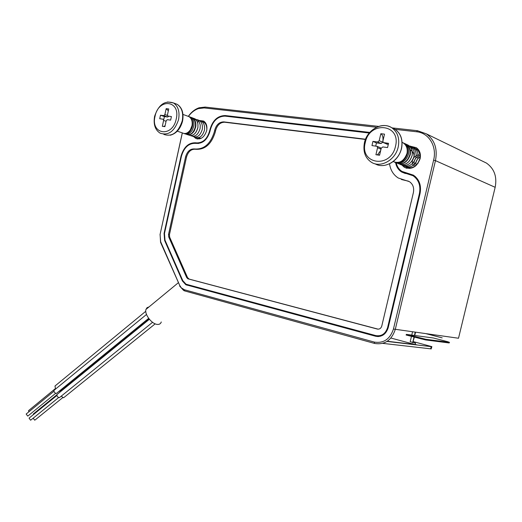 <?xml version="1.0" encoding="UTF-8"?>
<svg xmlns="http://www.w3.org/2000/svg" width="522" height="522" viewBox="0 0 522 522"><rect width="100%" height="100%" fill="white"/><g stroke="black" fill="none" stroke-linecap="round" stroke-linejoin="round"><path stroke-width="0.78" d="M431.877 346.647L431.139 348.996L431.877 346.647L413.293 341.61M382.763 343.372L430.604 348.82L431.309 346.523L429.815 346.066L429.717 346.458M431.139 346.628L387.024 341.427M184.357 289.736L184.853 290.969L374.587 343.437L374.235 342.06L184.357 289.736L181.297 287.837L179.672 285.325L160.515 241.445L160.097 234.385L182.341 132.901M415.16 344.442L417.137 344.977M430.787 348.67L431.185 348.807M188.442 116.354C191.293 112.498 194.628 109.907 198.445 108.589L204.193 107.93L376.59 127.277M374.235 342.06C383.592 343.554 389.993 339.215 393.444 329.036L433.606 160.189C437.162 146.401 428.836 132.797 416.589 131.766L395.161 129.358M194.099 136.992L195.737 138.402C200.702 140.02 204.337 137.436 206.653 130.644C207.436 126.174 206.418 122.977 203.613 121.052L199.619 120.53M369.759 132.418L225.158 115.545C217.433 115.74 212.304 120.673 209.766 130.343C207.521 138.728 203.169 142.917 196.703 142.904L196.194 142.813C188.892 142.336 183.842 146.773 181.03 156.117L164.071 233.412L164.632 240.492L182.406 280.96L185.832 284.738L375.67 336.259C381.784 337.205 385.96 334.367 388.192 327.731L420.008 193.734C421.548 185.512 419.342 179.314 413.398 175.144L401.999 171.418C399.004 169.506 397.092 166.662 396.27 162.897M402.168 165.304L404.374 167.294C411.532 170.009 416.778 167.164 420.106 158.76C421.032 153.873 419.76 150.173 416.269 147.674L411.095 146.395M182.282 132.882L160.097 234.385M160.685 241.856L160.045 234.358M160.691 242.645L179.672 285.325M184.853 290.969L183.718 290.545L179.653 286.069M426.291 333.754L442.199 337.878L426.97 333.852M393.444 329.036L458.512 338.243L495.163 187.313C497.205 176.775 494.314 168.704 486.491 163.099L482.432 161.128M416.589 131.766L417.528 130.728L426.317 133.834C434.663 139.903 437.71 148.835 435.459 160.626L395.278 329.434C391.559 340.396 384.662 345.062 374.587 343.437M449.455 342.347L449.194 342.961L425.619 339.939L406.103 335L406.377 334.38L433.377 337.988L447.85 341.76L449.351 342.334L425.776 339.28L406.377 334.38M417.528 130.728L392.348 127.923M378.75 126.409L205.159 107.082L204.193 107.93M188.331 116.315C191.372 112.06 194.96 109.215 199.11 107.773L205.159 107.082M148.979 306.936L147.06 307.667L145.971 309.422C144.261 314.205 151.785 324.136 157.324 324.41C159.386 324.573 160.704 323.757 161.272 321.963M56.33 384.916L54.999 386.012L55.541 389.073M58.934 391.552L60.917 390.449L148.907 318.694M29.069 410.201L28.56 410.618L28.801 411.865M54.758 389.719L53.994 390.345C53.883 391.97 54.666 393.02 56.35 393.484L148.653 318.348M26.687 413.6L26.165 414.031L27.692 416.08L28.371 415.636L55.678 393.334M57.74 393.921L56.97 394.554C56.859 396.185 57.642 397.235 59.325 397.699L152.554 322.315M29.584 417.717L29.056 418.148L30.583 420.197L31.255 419.753L58.647 397.542M61.315 396.244L63.43 397.771L64.402 397.138L155.191 323.829M33.16 418.213L34.713 420.171L35.372 419.734L62.751 397.614M61.061 390.508L60.996 391.272M33.773 413.607L33.245 414.736M378.156 335.9L380.407 336.253M415.094 176.377L412.811 175.601M405.379 173.532L403.65 172.26M369.237 133.025L225.028 116.119C217.589 116.302 212.65 121.052 210.203 130.376L210.059 131.094C207.384 139.746 202.712 143.844 196.05 143.374C189.023 142.911 184.149 147.178 181.447 156.182L164.476 233.504L165.004 240.172L182.791 280.647L186.015 284.196L375.82 335.607C381.575 336.494 385.504 333.819 387.605 327.581L419.401 193.636C420.882 185.721 418.761 179.751 413.032 175.731L401.659 172.019C398.39 169.924 396.368 166.799 395.585 162.642M365.537 139.217L223.749 121.88C219.168 121.965 216.121 124.888 214.601 130.644L214.398 131.661C210.588 143.909 203.985 149.67 194.595 148.959C190.269 148.653 187.267 151.276 185.584 156.835L168.528 234.437L168.73 236.942L186.641 277.469L187.842 278.794L377.367 329.069C379.527 329.389 380.995 328.384 381.771 326.054L413.372 192.69C414.285 187.809 412.974 184.135 409.424 181.663L398.299 178.022C393.373 174.863 390.449 170.113 389.529 163.771M365.439 139.459L224.649 122.22C220.069 122.305 217.022 125.221 215.501 130.97L215.299 131.988C211.495 144.216 204.892 149.977 195.502 149.259L194.595 148.959M401.398 179.503L408.543 181.193M186.641 277.469L187.568 277.626L189.147 279.087L378.176 329.173M187.568 277.626L169.657 237.138L169.454 234.639L186.498 157.122C188.174 151.569 191.183 148.946 195.502 149.259M406.136 173.089L407.584 173.846M411.153 174.772L413.333 175.105M190.902 285.619L378.972 336.52M430.604 348.82L431.309 346.523M387.278 341.264L415.134 344.553L390.919 338.041M413.091 342.452L415.486 343.091L415.134 344.553M411.447 336.409L410.188 341.669L412.752 342.432M414.357 337.173L412.674 342.752L414.031 337.088M186.158 134.213C190.426 135.57 193.486 133.084 195.339 126.761C195.874 122.553 194.771 119.545 192.031 117.737L190.53 117.169M191.515 117.483L192.566 117.933C195.267 119.74 196.324 122.735 195.75 126.905L194.341 130.781C192.174 134.115 189.727 135.381 187.007 134.578M189.153 116.667L190.641 117.228C193.316 119.009 194.367 122.004 193.786 126.207L192.24 130.285C189.936 133.639 187.411 134.793 184.657 133.749M193.845 118.331L196.657 120.562C196.533 121.522 198.203 119.949 197.903 127.675C196.004 133.991 192.899 136.444 188.586 135.041C192.859 136.431 195.952 133.971 197.831 127.649C198.393 123.492 197.303 120.497 194.575 118.67L192.748 118.044M187.352 116.028L188.938 116.608C191.6 118.403 192.638 121.391 192.031 125.587L190.386 129.789C187.927 133.208 185.31 134.265 182.53 132.966L177.284 131.166M183.751 133.443C187.933 134.493 190.882 131.942 192.605 125.789C193.107 121.515 191.985 118.494 189.251 116.726L188.305 116.302M190.504 135.603C194.869 137.377 198.073 134.996 200.115 128.458L200.22 125.13L199.352 122.194L198.177 120.51L194.967 118.879M192.709 136.359C197.101 138.108 200.304 135.733 202.314 129.247C202.862 123.884 201.146 120.699 197.179 119.688M194.915 137.116C199.26 138.898 202.451 136.536 204.5 130.024C205.055 124.706 203.345 121.528 199.371 120.491M197.101 137.867L201.316 138.271M201.564 121.293C205.198 122.135 206.94 124.973 206.81 129.821M205.29 122.54L203.743 122.083M199.273 138.617L199.73 138.891M205.505 122.84L204.683 122.853M166.172 108.661L164.887 114.546L163.778 115.616L160.476 115.212L159.712 118.729L163.236 119.225L163.608 120.432L162.329 126.304L164.9 126.644L166.185 120.758L167.301 119.688L170.648 120.112L171.418 116.563L167.836 116.067L167.464 114.866L168.75 108.961L166.172 108.661L168.345 110.84M163.797 119.421L164.41 116.608L167.706 117.019L168.671 116.367M165.069 125.867L163.438 126.454M164.41 116.608L160.476 115.212M396.452 162.949C402.723 165.05 407.212 162.257 409.914 154.577C410.612 149.964 409.294 146.486 405.953 144.144L403.963 143.243M405.229 143.739L406.416 144.353C409.731 146.702 411.016 150.16 410.272 154.734C407.447 162.472 402.886 165.226 396.596 162.994M403.167 142.832L404.726 143.589C408.021 145.906 409.3 149.37 408.556 153.983C405.92 161.442 401.483 164.28 395.258 162.492M407.251 144.653L410.357 147.067C410.188 148.202 412.511 146.382 412.145 155.556C409.339 163.308 404.772 166.035 398.443 163.745M402.103 142.323L403.245 142.917C406.521 145.246 407.786 148.711 407.023 153.311C404.074 161.148 399.447 163.901 393.144 161.552M394.462 162.166C400.628 163.915 404.981 161.037 407.525 153.533C408.191 148.842 406.86 145.344 403.532 143.048L402.103 142.336M400.4 164.547C406.697 166.844 411.258 164.13 414.07 156.398C414.664 153.109 414.07 150.29 412.282 147.941L408.217 145.175M398.43 163.738C404.752 166.022 409.307 163.282 412.086 155.53C412.817 150.975 411.512 147.517 408.184 145.155L406.194 144.255M402.332 165.35C408.661 167.621 413.215 164.913 415.988 157.233C416.726 151.628 414.794 147.902 410.194 146.062M404.263 166.146C410.52 168.462 415.062 165.774 417.887 158.068C418.644 152.509 416.713 148.79 412.093 146.923M410.227 149.86C414.651 152.698 415.186 156.535 411.832 161.357M410.331 150.362L411.466 150.512M415.89 157.677L413.855 162.042M406.181 166.949C412.478 169.213 417.006 166.531 419.773 158.897C420.523 153.351 418.605 149.651 414.018 147.791M418.918 150.343L415.917 148.653M408.087 167.738L409.848 168.482M418.513 149.755L417.77 149.488M419.355 159.849L417.717 163.791M419.636 157.174C416.53 159.425 415.355 162.212 416.112 165.546M419.231 155.693C414.311 158.414 412.935 161.977 415.094 166.381M418.651 154.584C412.7 156.92 410.951 160.659 413.398 165.794M380.832 133.717L379.194 140.725L377.647 141.977L372.943 141.397L371.971 145.586L377.073 146.323L377.556 147.733L375.918 154.727L379.579 155.217L381.223 148.202L382.776 146.95L387.552 147.556L388.544 143.322L383.344 142.584L382.867 141.175L384.512 134.141L380.832 133.717C382.593 134.806 383.285 137.221 382.913 140.96M375.716 146.056L376.447 142.917L381.132 143.498L382.678 142.252L382.822 141.553M381.086 148.77L380.284 147.693M383.618 142.702L388.296 144.385M380.695 150.466L377.615 154.662L376.93 154.864M376.447 142.917L372.943 141.397M495.163 187.313L435.459 160.626L433.606 160.189M419.982 193.858L419.401 193.636M387.605 327.581L388.205 327.666M223.749 121.88L224.649 122.22M405.862 180.488L406.658 180.801M377.367 329.069L378.15 329.173M189.147 279.087L188.22 278.931M169.657 237.138L168.73 236.942M168.528 234.437L169.454 234.639M186.498 157.122L185.584 156.835M214.601 130.644L215.501 130.97M225.158 115.545L227.377 116.393M407.251 173.128L411.362 174.792M375.67 336.259L378.176 336.573M191.646 285.873L186.843 285.116M182.406 280.96L182.981 281.051M165.193 240.609L164.632 240.492M164.071 233.412L164.476 233.497M181.434 156.241L181.03 156.117M198.314 143.53L196.194 142.813M209.766 130.343L210.177 130.493M421.084 338.948L421.241 338.295M449.194 342.961L449.351 342.334M425.776 339.28L425.619 339.939M415.199 332.207L414.422 335.457M411.76 335.098L412.543 331.842M198.869 121.372L197.479 122.155M163.817 134.402C172.143 137.11 178.283 132.595 182.237 120.843L182.282 120.634C183.535 113 181.839 107.571 177.186 104.341L174.478 103.323M178.563 119.531L178.498 119.838C174.459 131.446 168.332 135.89 160.124 133.169C155.093 129.952 153.253 124.334 154.597 116.315C158.61 104.596 164.919 100.146 173.519 102.965C178.23 106.253 179.907 111.773 178.563 119.531M167.614 101.94L173.519 102.965L177.186 104.341C182.093 107.552 183.894 113.104 182.596 121.006M155.093 116.073L155.034 116.341C150.453 134.526 172.234 138.004 176.175 119.257L176.24 118.983C180.749 100.283 158.681 97.712 155.093 116.073M167.706 117.019L163.778 115.616M164.887 114.546L167.451 115.466M166.068 121.287L163.608 120.432M379.377 155.191L379.089 154.858M412.282 147.941L411.284 148.502M375.109 163.804C384.277 169.435 398.775 161.181 401.425 148.431L401.483 148.183C402.984 139.785 400.811 133.475 394.971 129.241L391.702 127.701M398.208 147.015L398.116 147.374C395.219 160.319 380.31 168.319 371.279 162.172C365.087 157.931 362.816 151.387 364.46 142.552C367.149 129.521 382.548 121.417 391.741 127.727C397.666 132.04 399.826 138.467 398.208 147.015M377.797 126.761C382.848 124.83 387.5 125.15 391.741 127.727L394.971 129.241C400.922 133.456 403.114 139.87 401.548 148.496M365.348 142.278L365.269 142.591C359.312 164.182 390.339 169.069 395.408 146.695L395.487 146.369C401.314 124.034 369.83 120.432 365.348 142.278M381.132 143.498L377.647 141.977M379.194 140.725L383.05 142.297M383.761 142.734L387.239 144.255M380.988 149.194L377.556 147.733M160.515 241.445L160.502 242.188M198.445 108.589L199.11 107.773M178.23 282.813L145.971 309.422M145.788 311.269L54.999 386.012M55.312 388.655L28.56 410.618M146.506 314.453L53.994 390.345M53.962 391.246L26.165 414.031M149.37 319.275L56.97 394.554M56.937 395.454L29.056 418.148M56.918 394.749L33.258 414.024M426.317 133.834L486.491 163.099M405.32 173.493L401.659 172.019M415.499 176.73L413.032 175.731M188.768 278.95L187.842 278.794M190.204 285.43L185.832 284.738M197.531 139.015L195.737 138.402M406.84 168.306L404.374 167.294M415.538 332.26L414.762 335.502M182.987 114.435L188.944 116.608M189.251 116.726L190.647 117.235M192.031 117.737L192.572 117.939M182.576 121.104C180.436 128.869 176.338 133.58 170.276 135.237M164.952 126.409L164.182 126.304M402.103 142.402L403.245 142.917M403.532 143.048L404.739 143.596M405.959 144.15L406.429 144.359M401.509 148.679C399.735 155.243 396.041 160.11 390.443 163.295M379.651 154.936L377.615 154.662M380.571 147.817L377.073 146.323"/></g></svg>
